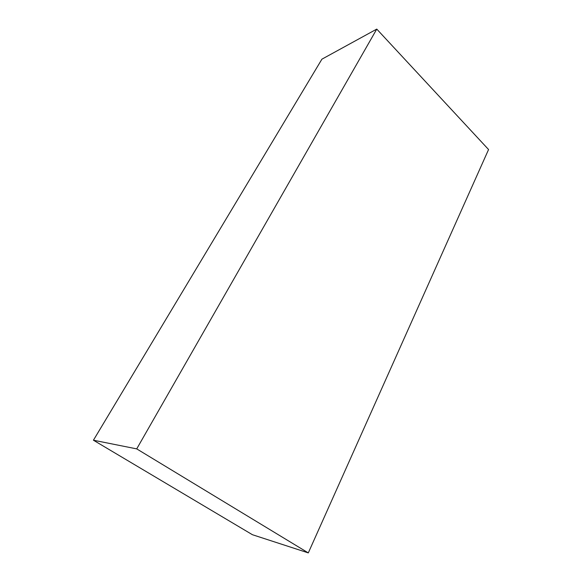 <?xml version="1.0" encoding="UTF-8"?>
<svg xmlns="http://www.w3.org/2000/svg" width="582" height="582" viewBox="0 0 582 582"><rect width="100%" height="100%" fill="white"/><g stroke="black" fill="none" stroke-linecap="round" stroke-linejoin="round"><path stroke-width="0.87" d="M93.433 440.218L252.435 534.72L308.3 552.9L488.567 149.538L376.765 29.1L321.911 59.175L93.433 440.218L136.719 448.882L308.3 552.9M376.765 29.1L136.719 448.882"/></g></svg>
